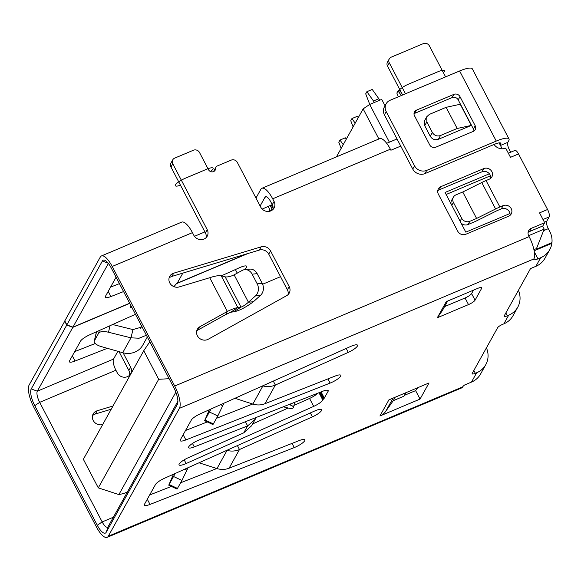 <?xml version="1.0" encoding="UTF-8"?>
<svg xmlns="http://www.w3.org/2000/svg" width="581" height="581" viewBox="0 0 581 581"><rect width="100%" height="100%" fill="white"/><g stroke="black" fill="none" stroke-linecap="round" stroke-linejoin="round"><path stroke-width="0.87" d="M280.536 276.687L262.619 284.24M34.766 405.661L39.675 402.357L102.183 521.927L97.274 525.231L34.766 405.661A13.813 4.495 67.1 0 1 31.229 388.921L66.75 325.07L72.836 327.343L37.315 391.195L31.229 388.921M123.114 352.805L130.66 367.236A7.676 7.03 -150.9 0 1 130.681 373.779A7.676 7.03 -150.9 0 1 123.993 377.222A7.676 7.03 -150.9 0 1 117.289 372.871L115.902 370.22A9.209 2.999 -112.9 0 1 113.549 359.065L37.315 391.195A9.209 2.999 67.1 0 0 39.675 402.357L115.902 370.22M102.714 424.493L102.634 424.522A7.676 7.03 -150.9 0 1 94.318 422.067A7.676 7.03 -150.9 0 1 93.185 413.919A7.676 7.03 -150.9 0 1 97.158 410.774L113.004 406.003M177.895 401.21L108.124 526.64A9.209 2.999 67.1 0 1 107.55 527.185A9.209 2.999 67.1 0 1 102.183 521.927L113.368 517.213M531.295 228.333L544.673 222.697L542.879 225.922L529.502 231.558L531.295 228.333A6.137 5.628 -150.9 0 0 528.695 230.642A6.137 5.628 -150.9 0 0 528.717 235.879L529.109 236.641A18.418 5.999 67.1 0 1 533.823 258.959A6.137 1.431 -27.6 0 0 533.728 259.554A6.137 1.431 -27.6 0 0 537.977 258.857L540.65 257.732A21.49 19.689 29.1 0 0 549.749 249.656L544.963 258.255A21.49 19.689 -150.9 0 1 535.871 266.33L530.518 268.582L504.206 315.882A4.604 1.075 -27.6 0 0 504.141 316.325A4.604 1.075 -27.6 0 0 507.322 315.803L508.658 315.236A21.49 19.689 29.1 0 0 517.758 307.167L512.979 315.766A21.49 19.689 -150.9 0 1 503.88 323.835L502.543 324.401A4.604 1.075 -27.6 0 0 497.634 327.706L472.222 373.387A4.604 1.075 -27.6 0 0 472.15 373.83A4.604 1.075 -27.6 0 0 475.338 373.307L476.674 372.748A21.49 19.689 29.1 0 0 485.774 364.672L480.567 374.026A21.49 19.689 -150.9 0 1 471.467 382.095L464.727 384.942A6.137 1.431 -27.6 0 0 462.665 386.881A18.418 5.999 67.1 0 1 461.525 387.977L107.122 537.367A18.418 5.999 -112.9 0 0 108.262 536.263L179.413 408.349A18.418 5.999 -112.9 0 0 174.707 386.031L112.198 266.461A18.418 5.999 -112.9 0 0 101.457 255.938A18.418 5.999 -112.9 0 0 100.31 257.034L64.796 320.886L66.866 324.852L102.387 261.007A13.813 4.495 67.1 0 1 105.001 260.353A13.813 4.495 67.1 0 1 111.298 268.073L173.806 387.643A13.813 4.495 67.1 0 1 177.583 403.824A13.813 4.495 67.1 0 1 177.343 404.383L106.185 532.298A13.813 4.495 67.1 0 1 97.274 525.231M528.623 235.69L544.201 229.125L536.227 249.264L551.95 242.64A21.49 19.689 29.1 0 0 549.691 231.318L548.311 228.674A6.137 1.997 -112.9 0 1 546.743 221.238L549.132 216.931A6.137 1.997 67.1 0 0 547.563 209.494L539.538 212.878L544.673 222.697M508.346 153.21L514.94 150.435A6.137 1.997 67.1 0 1 518.521 153.943L547.563 209.494M502.209 148.801L500.226 144.996L500.706 144.139A9.209 2.15 -27.6 0 0 500.844 143.253A9.209 2.15 -27.6 0 0 494.475 144.299L424.929 173.61A9.209 8.439 -150.9 0 1 412.757 169.056L384.404 114.827A9.209 8.439 -150.9 0 1 384.382 106.969L386.176 103.745A9.209 8.439 29.1 0 1 390.076 100.281L459.622 70.969L496.268 141.074A18.418 4.299 152.4 0 1 509 138.99A18.418 4.299 152.4 0 1 508.731 140.755L507.83 142.367A6.137 1.997 -112.9 0 0 510.917 152.128M500.226 144.996L499.123 142.89M489.362 173.792L445.068 192.464L465.809 232.139L510.002 213.517M544.201 229.125L542.596 226.045M385.05 105.764L381.724 99.395L369.683 104.464L389.393 142.171M496.268 141.074L426.723 170.386A9.209 8.439 29.1 0 1 414.551 165.832L386.198 111.603A9.209 8.439 29.1 0 1 386.176 103.745M459.622 70.969A18.418 4.299 -27.6 0 1 472.353 68.885L509 138.99M435.808 147.182L473.261 131.4A4.604 4.22 -150.9 0 0 475.207 129.672A4.604 4.22 -150.9 0 0 475.193 125.743L459.985 96.642A4.604 4.22 -150.9 0 0 453.899 94.369L416.446 110.15A4.604 4.22 -150.9 0 0 414.5 111.879A4.604 4.22 -150.9 0 0 414.514 115.808L429.722 144.909A4.604 4.22 -150.9 0 0 435.808 147.182M473.907 131.059A4.604 4.22 29.1 0 0 473.399 128.967L458.191 99.867A4.604 4.22 29.1 0 0 452.105 97.593L414.652 113.375A4.604 4.22 29.1 0 0 414.006 113.716M214.004 171.373L215.602 168.49A3.072 2.811 29.1 0 1 217.229 166.013L231.231 160.109A4.604 4.22 29.1 0 1 237.317 162.389L260.695 207.09A7.676 7.03 -150.9 0 0 267.398 211.448A7.676 7.03 -150.9 0 0 274.087 208.005A7.676 7.03 -150.9 0 0 274.065 201.454L272.685 198.811A18.418 5.999 -112.9 0 0 261.937 188.288L379.633 138.677A18.418 5.999 67.1 0 1 390.374 149.201L390.911 150.232L400.745 146.085M405.473 93.795L389.277 62.821A4.604 4.22 29.1 0 1 389.27 58.892L387.476 62.116A4.604 4.22 -150.9 0 0 387.483 66.045L402.618 94.993M445.591 76.881L429.403 45.914A4.604 4.22 29.1 0 0 423.317 43.633L391.216 57.163A4.604 4.22 29.1 0 0 389.27 58.892M518.521 153.943L510.496 157.328L505.681 148.111A9.209 8.439 -150.9 0 1 494.053 144.473M101.457 255.938L181.7 222.109A18.418 5.999 67.1 0 1 192.442 232.632L193.822 235.283A7.676 7.03 -150.9 0 0 200.532 239.633A7.676 7.03 -150.9 0 0 207.214 236.191A7.676 7.03 -150.9 0 0 207.199 229.64L205.405 232.865A7.676 7.03 29.1 0 1 206.081 237.673M215.602 168.49A3.835 3.515 -150.9 0 1 208.499 169.696L199.508 152.498A4.604 4.22 29.1 0 0 193.422 150.225L174.699 158.112A4.604 4.22 29.1 0 0 172.746 159.84A4.604 4.22 29.1 0 0 172.76 163.777L207.199 229.64M471.307 125.416L438.379 139.302C434.966 140.355 432.257 139.346 430.26 136.266L424.733 125.685L424.711 120.441L426.81 116.679L426.824 121.916L432.351 132.497C434.348 135.584 437.057 136.593 440.471 135.54L457.182 128.488L471.307 125.416L460.239 104.253L446.121 107.325L457.182 128.488M209.726 277.725L227.36 311.452C232.109 309.092 235.617 307.814 237.869 307.618L240.992 307.117C242.909 306.499 245.393 304.872 248.436 302.229L255.48 295.896A9.209 7.72 -95.9 0 0 257.201 283.84L252.147 274.174A9.209 7.72 -95.9 0 0 244.666 269.657A9.209 7.72 -95.9 0 0 242.175 270.441L234.121 274.842C230.57 276.527 227.592 277.202 225.174 276.861L221.238 275.808C218.652 275.365 214.817 276.004 209.726 277.725L179.166 286.934A7.676 7.03 -150.9 0 1 170.85 284.479A7.676 7.03 -150.9 0 1 169.725 276.331A7.676 7.03 -150.9 0 1 173.69 273.186L261.116 246.852A7.676 7.03 -150.9 0 1 270.543 250.912L289.185 286.578A7.676 7.03 -150.9 0 1 289.207 293.129A7.676 7.03 -150.9 0 1 286.636 295.678L208.223 339.246A7.676 7.03 -150.9 0 1 199.065 337.953A7.676 7.03 -150.9 0 1 197.38 329.238A7.676 7.03 -150.9 0 1 199.951 326.682L227.36 311.452L225.566 314.677L198.157 329.906A7.676 7.03 29.1 0 0 196.719 330.981M495.6 208.971A18.418 4.299 152.4 0 1 499.871 206.996L503.11 205.63A6.137 5.628 -150.9 0 1 510.125 207.156A6.137 5.628 -150.9 0 1 511.244 213.91A6.137 5.628 -150.9 0 1 508.644 216.212L465.846 234.252A6.137 5.628 -150.9 0 1 457.726 231.216L438.372 194.185A6.137 5.628 -150.9 0 1 438.35 188.941A6.137 5.628 -150.9 0 1 440.95 186.639L483.748 168.599A6.137 5.628 -150.9 0 1 490.763 170.124A6.137 5.628 -150.9 0 1 491.882 176.871A6.137 5.628 -150.9 0 1 489.282 179.18L486.043 180.546A18.418 4.299 -27.6 0 0 481.765 182.514L495.6 208.971L476.602 218.456L462.767 191.999L481.765 182.514M336.428 156.892L363.14 108.872L378.885 138.99M363.14 108.872L369.683 104.464M397.019 138.953L386.692 143.311M529.502 231.558A6.137 5.628 29.1 0 0 528.1 232.415M172.746 159.84L170.952 163.065A4.604 4.22 -150.9 0 0 170.967 167.001L205.405 232.865M213.815 171.475A3.072 2.811 -150.9 0 1 214.135 170.393L215.929 167.168M272.954 209.487A7.676 7.03 29.1 0 0 272.271 204.679L270.891 202.035A9.209 2.999 67.1 0 0 265.517 196.777A9.209 2.999 67.1 0 0 264.943 197.322L266.309 196.748M288.074 294.611A7.676 7.03 29.1 0 0 287.392 289.803L268.749 254.137A7.676 7.03 29.1 0 0 259.322 250.077L171.896 276.411A7.676 7.03 29.1 0 0 169.064 278.074M490.684 178.323A6.137 5.628 29.1 0 0 488.2 172.68A6.137 5.628 29.1 0 0 481.954 171.823L439.156 189.864A6.137 5.628 29.1 0 0 437.754 190.721M510.045 215.355A6.137 5.628 29.1 0 0 507.562 209.712A6.137 5.628 29.1 0 0 501.316 208.855L498.077 210.22A9.209 2.15 -27.6 0 0 495.942 211.208L476.957 220.686A9.325 2.179 152.4 0 1 474.793 221.681L468.025 224.535A6.137 5.628 -150.9 0 1 461.067 223.068M536.641 248.515L533.91 249.663M446.121 194.482L490.466 175.796M379.923 415.996L420.048 399.082L429.018 382.959L388.892 399.873L379.923 415.996A15.353 14.06 -150.9 0 0 385.682 411.406L393.083 398.108M477.48 288.474L446.288 301.619L437.319 317.742L468.511 304.597A6.137 1.431 -27.6 0 0 475.055 300.188L481.634 288.365A6.137 1.431 -27.6 0 0 481.722 287.777A6.137 1.431 -27.6 0 0 477.48 288.474M234.913 398.29L252.858 404.085C257.085 405.342 261.123 405.218 264.972 403.708L335.092 376.074A9.209 2.15 -27.6 0 1 340.771 375.311A9.209 2.15 -27.6 0 1 330.124 383.09L185.884 439.926A9.209 2.15 -27.6 0 1 180.212 440.688A9.209 2.15 -27.6 0 1 180.35 439.802L191.352 420.027A9.209 2.15 -27.6 0 1 200.46 413.723L350.452 346.545A9.209 2.15 -27.6 0 1 357.526 345.194A9.209 2.15 -27.6 0 1 348.273 352.376L275.358 385.036L273.295 381.1M320.705 392.052L324.045 398.443L328.047 391.463A9.209 2.15 -27.6 0 0 328.185 390.577A9.209 2.15 -27.6 0 0 322.513 391.34L199.254 439.904A9.209 2.15 -27.6 0 0 188.607 447.682A9.209 2.15 -27.6 0 0 194.279 446.92L192.471 443.456M256.112 417.499L255.277 419.221L247.608 425.909L194.279 446.92M324.045 398.443L323.675 398.755A5.49 1.285 152.4 0 0 323.247 399.307L322.818 400.084A9.209 2.15 -27.6 0 1 313.704 406.38L186.116 463.529A9.209 2.15 -27.6 0 1 179.042 464.88A9.209 2.15 -27.6 0 1 188.288 457.697L243.744 432.852L251.675 425.706L255.277 419.221M199.036 462.788L216.982 468.577C221.208 469.833 225.246 469.709 229.096 468.199L299.215 440.572A9.209 2.15 -27.6 0 1 304.894 439.81A9.209 2.15 -27.6 0 1 294.247 447.581L150.014 504.424A9.209 2.15 -27.6 0 1 144.335 505.179A9.209 2.15 -27.6 0 1 144.473 504.293L155.476 484.518A9.209 2.15 -27.6 0 1 164.583 478.221L314.575 411.036A9.209 2.15 -27.6 0 1 321.649 409.685A9.209 2.15 -27.6 0 1 312.404 416.875L239.481 449.534L237.418 445.598M293.957 405.436L309.557 398.443A9.209 2.15 152.4 0 0 317.858 393.17M252.662 423.927L288.169 408.022M149.651 494.99L171.395 486.42M180.655 482.775L216.822 468.526M185.521 430.499L207.272 421.929M216.531 418.284L252.691 404.027M64.861 321.017L29.159 384.949A18.418 5.999 -112.9 0 0 33.865 407.274L96.373 526.844A18.418 5.999 -112.9 0 0 107.122 537.367M64.673 321.104L66.75 325.07M129.745 303.355L72.836 327.343M255.974 198.063L260.796 189.391A18.418 5.999 -112.9 0 1 261.937 188.288M204.897 231.906L194.925 236.111A18.418 16.878 29.1 0 0 194.468 236.314M110.564 287.123L119.432 283.63M74.695 351.614L95.248 343.516M246.809 253.846L177.161 283.208M131.19 306.122A4.299 1.002 152.4 0 0 130.856 306.891A4.299 1.002 152.4 0 0 131.684 307.066M108.378 263.447L72.952 327.132L129.679 303.224M116.077 277.21L105.393 296.426A9.209 2.15 -27.6 0 0 105.255 297.305A9.209 2.15 -27.6 0 0 110.927 296.55L108.211 291.35M123.579 291.56L110.927 296.55M273.019 209.131L272.242 209.48A18.418 4.299 152.4 0 0 270.238 210.416L268.073 211.462M262.191 209.102L272.242 204.621M260.121 206.001L264.943 197.322M221.354 275.837L239.619 267.659A9.209 2.15 -27.6 0 1 246.693 266.309A9.209 2.15 -27.6 0 1 243.911 269.78M107.347 348.317L75.058 361.041A9.209 2.15 -27.6 0 1 69.379 361.803A9.209 2.15 -27.6 0 1 69.517 360.917L80.519 341.141A9.209 2.15 -27.6 0 1 89.627 334.838L135.475 314.306M117.863 351.309L113.549 359.065M131.793 307.276A4.909 1.147 -27.6 0 1 130.311 307.182A4.909 1.147 -27.6 0 1 131.081 305.911M248.174 253.439L177.002 283.441M72.952 327.132L66.866 324.852M173.922 286.644L177.837 282.105L182.841 273.114M140.282 328.439L141.481 325.803M147.32 336.973L142.773 345.143A18.418 16.878 -150.9 0 1 122.714 352.696L101.384 346.617A9.209 3.573 -166.5 0 1 94.224 341.243A9.209 3.573 -166.5 0 1 94.362 340.88L96.344 332.63A9.209 3.573 13.5 0 0 96.199 332.993L94.224 341.243M146.412 335.23L139.099 338.215L130.986 337.837L108.487 332.245A9.209 3.573 -166.5 0 0 98.654 333.167L94.362 340.88M112.641 324.532L132.962 329.58L142.084 326.95M132.962 329.58L130.986 337.837L122.714 352.696M96.933 331.569L96.344 332.63M119.032 351.643L128.866 370.46A7.676 7.03 29.1 0 1 129.548 375.261M111.211 409.227L95.364 413.999A7.676 7.03 29.1 0 0 92.524 415.662M323.675 398.755L320.262 392.226M251.675 403.701L251.239 404.601M251.929 404.332L252.147 403.853M245.422 421.712L247.608 425.909L243.744 432.852M255.843 418.102L255.262 417.833M283.259 406.802L288.655 408.138A4.43 1.721 -166.5 0 0 293.449 407.521A4.43 1.721 -166.5 0 0 290.369 405.051L288.91 404.579M229.096 468.199L239.481 449.534C235.53 451.219 231.398 451.517 227.077 450.428L226.793 450.355M227.135 450.202L216.982 468.577M173.465 474.241L168.744 485.179L175.186 473.471M188.055 467.705L181.947 480.451L177.082 489.086L168.744 485.179M264.972 403.708L275.358 385.036C271.407 386.721 267.275 387.019 262.953 385.937L262.663 385.864M263.011 385.711L252.858 404.085M209.342 409.75L204.621 420.68L211.063 408.973M223.932 403.214L217.824 415.96L212.951 424.588L204.621 420.68M551.95 242.64L551.478 243.483M517.758 307.167A21.49 19.689 29.1 0 0 518.419 290.333M485.774 364.672A21.49 19.689 29.1 0 0 486.428 347.845M404.463 395.32L415.618 390.621L417.826 387.672M415.618 390.621L420.048 399.082M417.565 388.152L416.817 388.471M405.923 392.691L403.991 396.162L393.257 400.687L385.682 411.406M395.189 397.215L393.257 400.687M549.749 249.656A21.49 19.689 29.1 0 0 551.87 243.316L534.135 250.796M447.682 301.031L442.315 310.682L437.319 317.742M444.574 306.615L465.054 297.98A6.137 1.431 152.4 0 0 471.598 293.579L473.508 290.144M225.174 276.861L240.992 307.117L233.693 311.779L230.57 312.28L225.566 314.677M230.57 312.28L237.869 307.618L221.238 275.808M244.666 269.657L249.663 269.134A9.209 7.72 84.1 0 1 257.143 273.651L262.198 283.325A9.209 7.72 84.1 0 1 260.477 295.38L253.432 301.706C245.436 307.603 238.856 310.958 233.693 311.779M253.432 301.706L248.436 302.229L234.121 274.842M462.767 191.999L455.991 194.86A6.137 5.628 29.1 0 0 453.391 197.162A6.137 5.628 29.1 0 0 453.405 202.406L461.699 218.274A6.137 5.628 29.1 0 0 469.818 221.31L476.602 218.456M451.009 203.829A6.137 5.628 -150.9 0 1 451.597 200.387L453.391 197.162M426.81 116.679L429.41 114.377L446.121 107.325M374.295 102.525L373.489 100.985L378.841 98.726L379.64 100.266M373.489 100.985L366.894 91.689L365.696 93.839L369.763 104.435M366.894 91.689L372.239 89.438L378.841 98.726M343.24 144.647L339.987 140.065L338.788 142.214L341.156 148.387M339.987 140.065L345.332 137.806L346.291 139.157M355.194 123.15L351.941 118.568L357.293 116.309L358.252 117.66M351.941 118.568L350.75 120.717L353.117 126.89M401.333 95.538L398.043 90.905L396.845 93.054L398.29 96.816M400.04 90.062L398.043 90.905M127.406 491.976L123.724 493.53L118.88 494.584L98.291 487.866L83.359 459.295L143.747 350.728L158.686 379.299L98.291 487.866M175.84 392.182L118.88 494.584M158.686 379.299L169.129 378.696M149.825 341.766L143.747 350.728M262.939 284.109L262.547 284.065M180.473 185.179A9.209 2.15 -27.6 0 1 175.673 184.562A9.209 2.15 -27.6 0 1 185.324 178.229L206.72 169.209A9.209 2.15 -27.6 0 1 212.871 167.945A9.209 2.15 -27.6 0 1 210.46 171.518M400.977 91.863A9.209 2.15 -27.6 0 1 399.692 89.634A9.209 2.15 -27.6 0 1 408.661 84.085L438.089 71.681A9.209 2.15 -27.6 0 1 443.39 72.669M500.038 142.861L500.706 144.139M507.83 142.367L500.473 145.468M424.929 173.61L426.723 170.386M384.404 114.827L386.198 111.603M414.551 165.832L412.757 169.056M475.193 125.743L473.399 128.967M458.191 99.867L459.985 96.642M453.899 94.369L452.105 97.593M414.652 113.375L416.446 110.15M529.109 236.641L174.707 386.031M112.198 266.461L192.442 232.632M272.685 198.811L390.374 149.201M499.871 206.996L486.043 180.546M543.01 219.516L549.132 216.931M546.743 221.238L544.419 222.211M179.413 408.349L533.823 258.959M540.65 257.732L535.871 266.33M508.658 315.236L503.88 323.835M476.674 372.748L471.467 382.095M462.665 386.881L108.262 536.263M537.977 258.857L534.302 251.827M177.75 403.185L177.343 404.383M102.387 261.007L108.153 263.164M170.967 167.001L172.76 163.777M274.065 201.454L272.271 204.679M271.262 205.057L273.092 208.564M272.242 209.48L270.18 205.543M268.161 206.451L270.238 210.416M108.487 332.245L110.056 325.687M99.293 330.516L98.654 333.167M235.385 269.555L237.251 273.128M75.058 361.041L72.334 355.848M130.66 367.236L128.866 370.46M95.364 413.999L97.158 410.774M106.185 532.298L108.124 526.64M327.379 390.185L328.047 391.463M324.336 398.13L321.082 391.899M319.666 392.458L323.247 399.307M322.818 400.084L318.976 392.727M309.557 398.443L313.704 406.38M186.116 463.529L184.184 459.84M251.275 404.521L251.726 403.715M290.653 403.889L290.369 405.051M150.014 504.424L147.291 499.224M292.054 443.39L294.247 447.581M310.341 412.931L312.404 416.875M177.503 488.432L169.165 484.532M173.61 476.543L181.947 480.451M186.908 470.218L184.729 469.194M346.218 348.44L348.273 352.376M185.884 439.926L183.168 434.733M327.931 378.899L330.124 383.09M213.38 423.941L205.042 420.034M209.487 412.052L217.824 415.96M222.784 405.72L220.606 404.703M543.605 230.657L548.311 228.674M507.322 315.803L505.833 312.956M475.338 373.307L473.849 370.46M465.054 297.98L468.511 304.597M475.055 300.188L471.598 293.579M481.191 287.515L481.634 288.365M387.483 66.045L389.277 62.821M268.749 254.137L270.543 250.912M289.185 286.578L287.392 289.803M261.116 246.852L259.322 250.077M171.896 276.411L173.69 273.186M198.157 329.906L199.951 326.682M252.147 274.174L257.143 273.651M255.48 295.896L260.477 295.38M262.198 283.325L257.201 283.84M483.748 168.599L481.954 171.823M439.156 189.864L440.95 186.639M503.11 205.63L501.316 208.855M468.025 224.535L469.818 221.31M451.786 205.318L453.405 202.406M461.699 218.274L460.079 221.187M438.379 139.302L440.471 135.54M432.351 132.497L430.26 136.266M424.733 125.685L426.824 121.916M130.856 306.891L130.602 306.405M294.705 402.292L293.449 407.521"/></g></svg>
